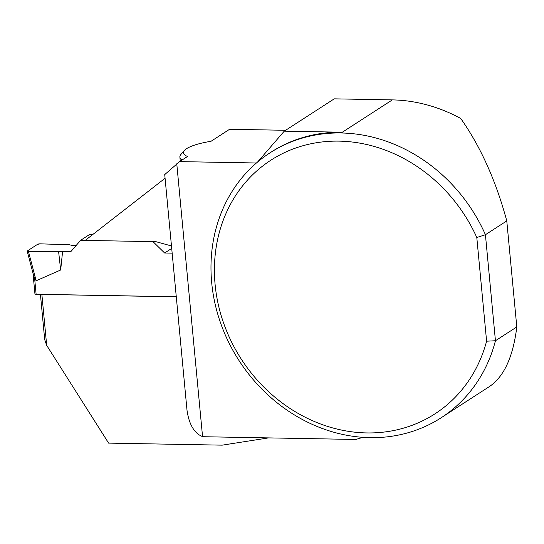 <?xml version="1.0" encoding="UTF-8"?>
<svg xmlns="http://www.w3.org/2000/svg" width="544" height="544" viewBox="0 0 544 544"><rect width="100%" height="100%" fill="white"/><g stroke="black" fill="none" stroke-linecap="round" stroke-linejoin="round"><path stroke-width="0.82" d="M32.98 273.102L34.945 293.923A1.972 0.476 -5.4 0 0 36.122 294.25L176.283 296.766M33.361 274.55L34.605 278.181L36.169 280.772L60.67 270.001L58.609 251.641L28.451 251.478L36.169 280.772M153 241.631L164.621 253.008L172.156 253.144M92.834 234.471L89.726 234.416L80.668 240.271L85.272 240.353M80.668 240.271L71.108 251.328L62.628 251.178L60.67 270.001M76.235 245.405L71.686 245.324L69.285 244.739L40.263 243.841L69.285 244.739L71.686 245.324L76.235 245.405M71.108 251.328L28.451 251.478L27.363 250.934L37.597 244.317L40.263 243.841A1.972 0.476 174.6 0 0 37.597 244.317L27.363 250.934A1.972 0.476 -5.4 0 0 27.2 251.172A1.972 0.476 -5.4 0 0 28.451 251.478M62.628 251.178L58.609 251.641M164.621 253.008L171.714 248.424M285.614 130.288L229.595 129.282L211.004 141.304A37.951 9.187 -5.4 0 0 184.423 150.45A37.951 9.187 -5.4 0 0 187.558 156.461L179.602 161.609L256.442 162.989M171.476 245.956L155.951 241.686L85.19 240.414L165.077 178.262M176.773 163.805L202.565 436.71L198.92 434.758C192.685 430.324 188.714 422.171 187.014 410.298L164.73 174.583L179.602 161.609M40.419 294.324L44.696 339.599L46.682 345.358L108.616 443.115L222.176 445.155L268.607 437.893M176.29 296.834L41.868 294.413L46.682 345.358M506.777 220.918L485.425 234.722A157.706 138.727 -122.9 0 0 269.94 152.878A157.706 138.727 -122.9 0 0 239.068 360.638A157.706 138.727 -122.9 0 0 441.191 417.751A157.706 138.727 -122.9 0 0 495.441 340.748L516.8 326.937L506.777 220.918C495.938 180.778 480.59 146.635 460.748 118.483A157.706 138.727 -122.9 0 0 392.34 99.892L334.247 98.845L284.247 131.172L257.591 162.01M392.34 99.892L342.346 132.212A157.706 138.727 -122.9 0 0 271.116 152.116L269.94 152.878M516.8 326.937C513.142 356.762 504.05 376.611 489.532 386.492L441.191 417.751M363.814 437.403A49.286 43.35 -122.9 0 0 356.075 439.464L202.565 436.71M342.346 132.212L284.247 131.172M486.601 341.19L495.441 340.748L485.425 234.722L476.802 237.504A151.048 132.872 -122.9 0 0 259.073 168.926A151.048 132.872 -122.9 0 0 281.126 402.166A151.048 132.872 -122.9 0 0 486.601 341.19L476.802 237.504M184.423 150.45L180.962 154.38A41.888 10.146 -5.4 0 0 179.88 157.026A41.888 10.146 -5.4 0 0 182.186 159.936M36.122 294.25L34.605 278.181M33.436 274.829L27.2 251.172M180.268 161.174L179.88 157.026"/></g></svg>
